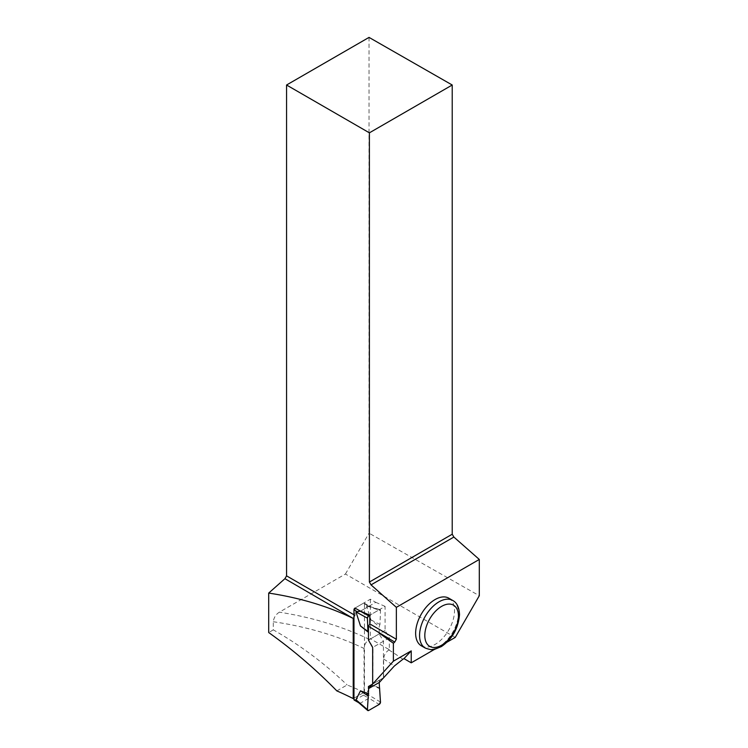 <?xml version="1.0" encoding="UTF-8"?>
<svg xmlns="http://www.w3.org/2000/svg" width="748" height="748" viewBox="0 0 748 748"><rect width="100%" height="100%" fill="white"/><g stroke="black" fill="none" stroke-linecap="round" stroke-linejoin="round"><path stroke-width="0.56" stroke-dasharray="3.74 2.81" d="M368.708 639.951L379.189 633.902L383.444 641.251L383.444 677.847L379.189 680.297L379.189 682.494L379.189 680.297L372.85 683.962L372.953 647.31L368.708 639.951L368.455 632.35M379.189 687.702L370.971 684.785L366.464 693.677L368.895 698.239L379.189 704.41L380.48 702.353M354.262 700.128A1.393 0.804 120 0 0 354.954 700.063L363.481 695.144A1.393 0.804 -60 0 0 364.463 693.433L364.463 603.748A1.393 0.804 120 0 0 364.173 603.112A1.393 0.804 120 0 0 363.481 603.178L368.867 606.291L379.947 609.639M353.972 698.165L364.042 692.358L364.042 648.46C364.351 644.598 366.109 641.569 369.306 639.362L370.363 638.755L389.334 649.713L389.334 637.848L385.089 630.489L385.089 606.385L369.811 615.211L379.189 609.798L367.764 605.656L366.464 605.824L380.489 610.62L379.975 624.477L379.189 626.497L370.971 619.924L366.464 605.824M379.189 633.902L379.189 626.497M353.972 614.772L355.076 615.408L355.076 608.03L363.481 603.178M370.971 684.785L379.975 688.815M368.708 686.355L368.708 688.422M380.489 610.62L380.48 610.359A1.851 1.066 120 0 0 380.106 609.704A1.851 1.066 120 0 0 379.189 609.798L380.48 610.359M383.444 677.847L372.953 683.896M372.85 683.962L379.189 680.297M383.444 641.251L372.953 647.31M370.971 619.924L379.975 624.477M368.867 606.291L360.471 611.144L375.748 602.318L370.363 599.204L355.076 608.03M363.481 695.144L368.867 698.249L360.349 703.176L358.703 702.699M367.418 709.899L368.708 710.46L360.312 703.185M336.834 690.89L347.109 684.953A230.234 132.929 0 0 1 364.042 692.358M455.233 637.418L345.436 574.034L279.369 612.173C275.881 614.36 273.861 617.549 273.3 621.738L273.3 629.872C299.873 644.935 324.482 663.289 347.109 684.953M389.334 649.713L388.876 649.975C385.688 652.181 383.939 655.211 383.631 659.063L383.631 677.735L379.442 680.156L379.442 682.344M355.076 615.408L353.972 617.315M434.532 649.367L447.042 642.149M273.3 629.872L268.7 632.537M369.035 37.4L369.035 533.165L479.3 595.726M345.436 574.034L369.035 533.165M448.819 598.194A27.489 15.867 -60 0 1 448.819 629.928A27.489 15.867 -60 0 1 421.33 645.805M385.089 630.489L368.455 640.101M389.334 637.848L372.663 647.478M383.631 677.735L372.663 684.065M379.442 680.156L368.455 686.496M385.089 606.385L375.748 602.318M370.363 599.204L370.363 638.755M364.463 693.433L367.764 695.341M364.463 603.748L367.764 605.656M380.489 702.082L366.464 693.677M354.954 700.063L360.349 703.176M273.3 621.738A230.234 132.929 180 0 1 364.042 648.46M383.631 659.063A230.234 132.929 180 0 1 394.318 666.038M369.306 639.362A237.658 137.211 0 0 0 279.369 612.173M402.873 659.278A237.658 137.211 0 0 0 388.876 649.975M452.746 600.466A27.489 15.867 -60 0 1 458.44 613.051A27.489 15.867 -60 0 1 446.444 640.709A27.489 15.867 -60 0 1 425.266 648.067M364.173 603.112L369.007 605.899"/><path stroke-width="1.12" d="M359.096 702.914L355.973 699.726L367.408 709.637L368.708 688.543L367.418 709.899L368.708 710.46L379.189 704.41L380.489 702.082L379.189 682.494L380.48 702.353A1.851 1.066 -60 0 1 379.189 704.41L368.708 710.46A1.851 1.066 -60 0 1 367.792 710.544A1.851 1.066 -60 0 1 367.418 709.899L367.792 710.544M354.954 608.096L360.471 611.144L354.954 608.096A1.393 0.804 -60 0 0 353.972 609.798L353.972 699.492A1.393 0.804 120 0 0 354.262 700.128L358.703 702.699M368.708 693.751L360.48 690.834L355.973 699.726M372.85 683.962L368.708 686.355L372.85 683.962L368.708 686.355L368.708 688.422M368.455 632.35L360.48 625.973L355.973 611.873L360.312 611.228L368.708 615.847L369.811 615.211L369.811 623.916L396.356 639.241L396.356 607.339L371.027 584.88L453.868 537.055L452.222 534.222L452.222 85.01L369.035 37.4L286.559 85.01L369.39 132.835L452.222 85.01M360.48 690.834L367.923 695.771M367.418 617.895L368.708 615.847A1.851 1.066 120 0 0 367.418 617.895L367.923 631.434L368.455 632.2M360.48 625.973L367.923 631.434M353.972 698.165L353.224 698.595A308.354 178.024 0 0 0 336.834 690.89C315.778 669.357 293.066 649.909 268.7 632.537L268.7 593.08C299.705 597.764 327.876 606.207 353.224 618.428L284.923 578.69L286.559 575.857L353.972 614.772M353.224 698.595L353.224 618.428M368.455 688.684L379.442 682.344L394.318 666.038L402.873 659.278L403.985 658.633L411.232 662.822L411.232 650.872L393.383 661.176L368.455 688.684L368.455 686.496L372.663 684.065L372.663 647.478L368.455 640.101L368.455 626.254L394.72 642.083L396.356 639.241M393.383 661.176L393.383 643.261L379.404 633.238M360.471 611.144L369.811 615.211M369.39 132.835L369.39 582.047L371.027 584.88M286.559 85.01L286.559 575.857M353.972 617.315L353.439 618.25M368.455 626.254L369.811 623.916M284.923 578.69L268.7 593.08M411.232 662.822L434.532 649.367M447.042 642.149L455.233 637.418L479.3 595.726L479.3 559.448L396.356 607.339M415.636 633.219A27.489 15.867 -60 0 1 427.632 605.562A27.489 15.867 -60 0 1 448.819 598.194L452.746 600.466A27.489 15.867 -60 0 0 431.568 607.825A27.489 15.867 -60 0 0 419.572 635.491A27.489 15.867 -60 0 0 425.266 648.067L421.33 645.805A27.489 15.867 -60 0 1 415.636 633.219M393.383 643.261L394.72 642.083M453.868 537.055L479.3 559.448M369.39 582.047L452.222 534.222M403.985 658.633L411.232 650.872M353.972 699.492L357.273 701.4M353.972 609.798L357.273 611.705M367.408 618.166L355.973 611.873M458.44 616.072A23.777 13.726 120 0 0 433.223 613.818A23.777 13.726 120 0 0 433.223 647.45A23.777 13.726 120 0 0 458.44 616.072M358.208 702.269L367.651 710.441M425.266 648.067C430.427 649.806 433.531 650.236 434.588 649.358L441.385 646.581C452.26 639.138 458.309 628.47 459.524 614.557C459.16 607.329 456.906 602.636 452.746 600.466"/></g></svg>
